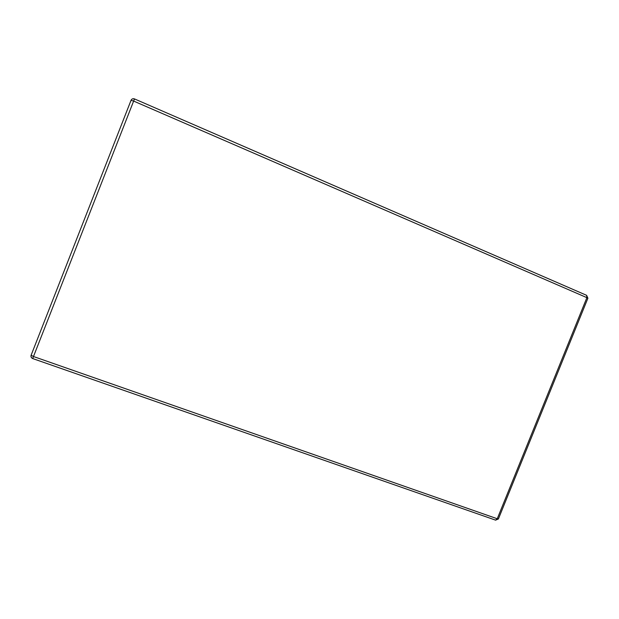 <?xml version="1.0" encoding="UTF-8"?>
<svg xmlns="http://www.w3.org/2000/svg" width="619" height="619" viewBox="0 0 619 619"><rect width="100%" height="100%" fill="white"/><g stroke="black" fill="none" stroke-linecap="round" stroke-linejoin="round"><path stroke-width="0.93" d="M134.493 98.939C132.93 98.436 131.777 98.893 131.035 100.317L31.128 355.198L131.035 100.324L133.634 101.075L33.48 356.521L497.25 518.753L586.889 297.654L133.634 101.075L134.509 98.924L586.626 295.333L586.889 297.654L587.88 298.265L498.411 518.915L497.25 518.753L495.533 520.161L498.388 518.97M495.37 520.061L32.714 358.563L33.48 356.521L31.128 355.198C30.695 356.753 31.221 357.875 32.714 358.563L32.73 358.525C31.244 357.836 30.71 356.73 31.12 355.205M131.035 100.317L131.035 100.324C131.777 98.878 132.93 98.413 134.509 98.924L586.626 295.333L587.903 298.219"/></g></svg>
